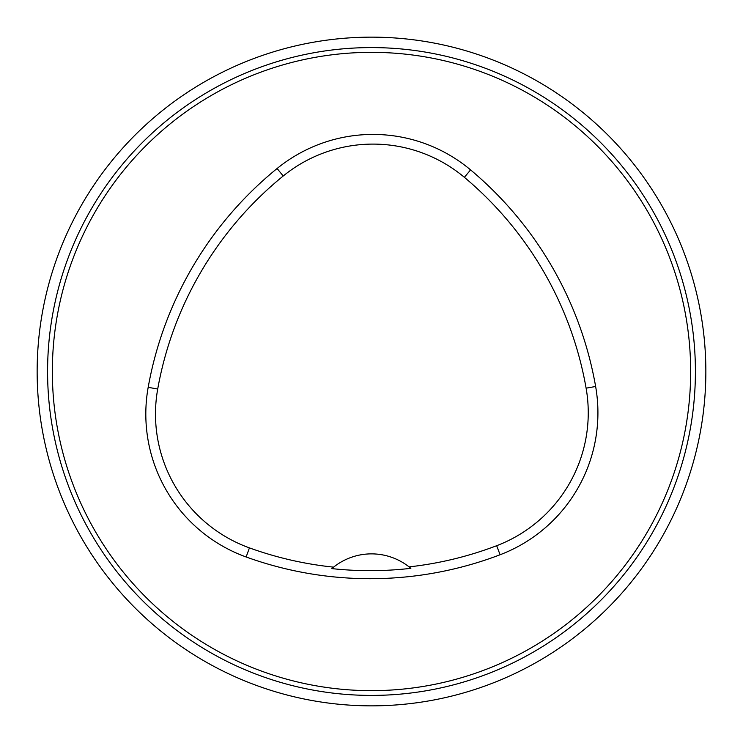 <?xml version="1.0" encoding="UTF-8"?>
<svg xmlns="http://www.w3.org/2000/svg" width="743" height="743" viewBox="0 0 743 743"><rect width="100%" height="100%" fill="white"/><g stroke="black" fill="none" stroke-linecap="round" stroke-linejoin="round"><path stroke-width="1.11" d="M705.85 371.5A334.35 334.35 0 0 0 204.325 81.944A334.35 334.35 0 0 0 204.325 661.056A334.35 334.35 0 0 0 705.85 371.5M52.344 371.5A319.156 319.156 0 0 1 531.078 95.104A319.156 319.156 0 0 1 531.078 647.896A319.156 319.156 0 0 1 52.344 371.5A319.156 319.156 0 0 1 531.078 95.104A319.156 319.156 0 0 1 531.078 647.896A319.156 319.156 0 0 1 52.344 371.5M47.58 371.5A323.92 323.92 0 0 1 533.455 90.98A323.92 323.92 0 0 1 533.455 652.02A323.92 323.92 0 0 1 47.58 371.5A323.92 323.92 0 0 1 533.455 90.98A323.92 323.92 0 0 1 533.455 652.02A323.92 323.92 0 0 1 47.58 371.5M148.182 387.326A364.748 364.748 0 0 1 277.102 168.503A151.981 151.981 0 0 1 470.588 169.896A364.748 364.748 0 0 1 595.635 386.49A151.981 151.981 0 0 1 500.104 554.752A364.748 364.748 0 0 1 246.137 556.981A151.981 151.981 0 0 1 148.182 387.326L157.711 389.026A355.07 355.07 0 0 1 283.204 176.007A142.303 142.303 0 0 1 464.375 177.317A355.07 355.07 0 0 1 586.106 388.162A142.303 142.303 0 0 1 496.658 545.715A355.07 355.07 0 0 1 409.077 566.881L410.86 568.33A356.714 356.714 0 0 1 331.824 568.609A60.787 60.787 0 0 1 333.588 567.141L331.824 568.609M409.077 566.881A60.787 60.787 0 0 0 333.588 567.141A355.07 355.07 0 0 1 249.425 547.888A142.303 142.303 0 0 1 157.711 389.026M283.204 176.007L277.102 168.503M464.375 177.317L470.588 169.896M586.106 388.162L595.635 386.49M496.658 545.715L500.104 554.752M249.425 547.888L246.137 556.981"/></g></svg>
